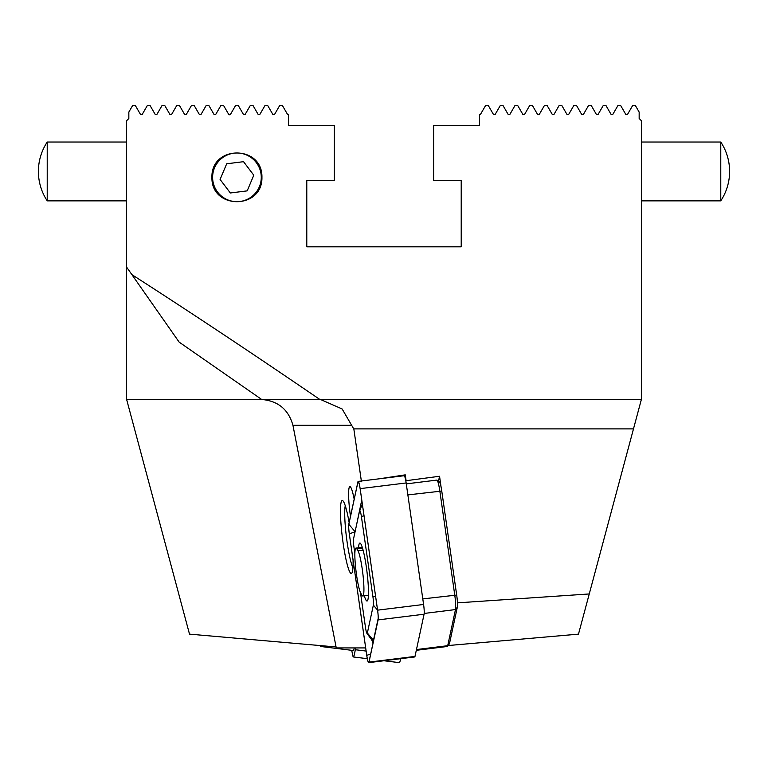 <?xml version="1.0" encoding="UTF-8"?>
<svg xmlns="http://www.w3.org/2000/svg" width="768" height="768" viewBox="0 0 768 768"><rect width="100%" height="100%" fill="white"/><g stroke="black" fill="none" stroke-linecap="round" stroke-linejoin="round"><path stroke-width="1.15" d="M641.366 267.13L641.366 120.71L641.366 399.485L633.485 428.899L353.827 428.899L361.459 481.776M336.077 646.963L189.514 634.138L126.634 399.485L261.696 399.485L179.146 342.115L126.634 267.13L126.634 120.71L128.842 118.502L128.842 112.08L132.73 105.36L135.254 105.36L140.429 114.317L142.262 114.317L147.437 105.36L149.962 105.36L155.136 114.317L156.97 114.317L162.134 105.36L164.669 105.36L169.843 114.317L171.677 114.317L176.842 105.36L179.376 105.36L184.55 114.317L186.384 114.317L191.549 105.36L194.083 105.36L199.258 114.317L201.091 114.317L206.256 105.36L208.79 105.36L213.955 114.317A1.056 1.056 0 0 0 213.974 114.336M641.366 120.71L639.158 118.502L639.158 112.08L635.27 105.36L632.746 105.36L627.571 114.317A1.056 1.056 0 0 1 627.485 114.442M461.213 180.643L461.213 246.816L461.213 180.643L433.632 180.643L433.632 125.491L479.587 125.491L479.587 114.845L480.509 114.317L485.683 105.36L488.208 105.36L493.382 114.317L495.216 114.317L500.39 105.36L502.915 105.36L508.09 114.317L509.923 114.317L515.088 105.36L517.622 105.36L522.797 114.317L524.515 114.47M306.787 246.816L306.787 180.643L306.787 246.816L461.213 246.816M213.955 114.317L215.789 114.317L220.963 105.36L223.498 105.36L228.662 114.317A1.056 1.056 0 0 0 228.682 114.336L230.496 114.317A1.056 1.056 0 0 0 230.496 114.317L235.67 105.36L238.205 105.36L243.37 114.317L245.203 114.317A1.056 1.056 0 0 0 245.203 114.317L250.378 105.36L252.912 105.36L258.077 114.317A1.056 1.056 0 0 0 258.096 114.346L259.91 114.317A1.056 1.056 0 0 0 259.91 114.317L265.085 105.36L267.61 105.36L272.784 114.317A1.056 1.056 0 0 0 272.803 114.346L274.618 114.317A1.056 1.056 0 0 0 274.618 114.317L279.792 105.36L282.317 105.36L287.491 114.317A1.056 1.056 0 0 0 287.51 114.346M288.403 114.845A1.056 1.056 0 0 0 288.413 114.845L288.413 125.491L334.368 125.491L334.368 180.643L306.787 180.643M126.634 399.485L126.634 267.13M538.944 114.701L537.504 114.317L538.07 114.787M354.326 647.933A13.238 1.603 97.1 0 1 353.04 650.486L320.726 646.483A13.238 1.603 97.1 0 1 320.544 646.368L319.92 645.542M321.408 645.677A13.238 1.603 97.1 0 1 320.726 646.483M355.507 647.933L355.258 649.718A8.822 1.066 97.1 0 1 353.299 656.947A8.822 1.066 97.1 0 1 353.011 656.419L351.696 650.314M400.694 658.685A8.822 1.066 97.1 0 1 399.293 662.64L384 660.749M720.778 142.032A53.434 53.434 0 0 1 720.778 200.861L720.778 142.032L641.366 142.032M261.082 174.307A24.336 24.336 0 0 0 233.904 153.187A24.336 24.336 0 0 0 212.794 180.355A24.336 24.336 0 0 0 239.962 201.475A24.336 24.336 0 0 0 261.082 174.307M243.533 161.683L226.685 163.795L220.09 179.443L230.342 192.979L247.19 190.867L253.786 175.219L243.533 161.683M364.31 595.805A29.194 3.533 -97.1 0 0 367.027 600.998A29.194 3.533 -97.1 0 0 366.336 566.995A29.194 3.533 -97.1 0 0 359.866 543.053A29.194 3.533 -97.1 0 0 358.541 547.805M360.49 592.646L365.482 627.418A7.354 0.893 -97.1 0 0 366.902 633.312A7.354 0.893 -97.1 0 0 367.354 633.014L373.363 605.107A7.354 0.893 -97.1 0 0 372.95 596.976L361.411 516.624A7.354 0.893 -97.1 0 0 359.616 510.787A7.354 0.893 -97.1 0 0 359.549 511.037L353.53 538.944A7.354 0.893 -97.1 0 0 353.942 547.066L354.874 553.517M378.086 619.91A8.822 1.066 -97.1 0 0 377.587 610.157L360.144 488.64A8.822 1.066 -97.1 0 0 358.195 481.402A8.822 1.066 -97.1 0 0 357.907 481.93L348.806 524.141A8.822 1.066 -97.1 0 0 349.306 533.885L366.749 655.402A8.822 1.066 -97.1 0 0 368.707 662.64A8.822 1.066 -97.1 0 0 368.995 662.112L378.086 619.91L424.08 614.218A8.822 1.066 -97.1 0 0 423.59 604.474L406.147 482.957A8.822 1.066 -97.1 0 0 404.189 475.718L358.195 481.402M368.707 662.64L414.701 656.947A8.822 1.066 -97.1 0 0 414.989 656.419L424.08 614.218M357.926 482.074L348.835 524.275A8.678 1.046 -97.1 0 0 349.325 533.866L366.758 655.382A8.678 1.046 -97.1 0 0 368.88 662.275A8.678 1.046 -97.1 0 0 368.966 661.978L378.058 619.776A8.678 1.046 -97.1 0 0 377.578 610.186L360.134 488.669A8.678 1.046 -97.1 0 0 358.454 481.718A8.678 1.046 -97.1 0 0 357.926 482.074L359.136 483.514M373.056 643.018L371.702 639.85M356.093 527.059L361.757 499.997M373.325 641.77L373.469 640.301L367.354 633.014M416.304 650.314L447.274 646.483A13.238 1.603 -97.1 0 0 447.456 646.368A13.238 1.603 -97.1 0 0 447.706 645.696L455.482 609.571A13.238 1.603 -97.1 0 0 454.742 594.95L439.814 490.944A13.238 1.603 -97.1 0 0 437.078 480.163A13.238 1.603 -97.1 0 0 436.877 480.096L406.282 483.878M437.078 480.163L439.488 482.074A11.03 1.334 82.9 0 1 441.763 491.059L456.691 595.056A11.03 1.334 82.9 0 1 457.315 607.248L449.53 643.373A11.03 1.334 82.9 0 1 449.328 643.93L447.456 646.368M360.806 593.28L361.92 595.19A23.165 2.803 -97.1 0 0 362.784 595.968A23.165 2.803 -97.1 0 0 363.091 575.827A23.165 2.803 -97.1 0 0 357.965 550.771L356.861 548.861A23.165 2.803 -97.1 0 0 355.997 548.083A23.165 2.803 -97.1 0 0 355.69 568.224A23.165 2.803 -97.1 0 0 360.806 593.28M363.13 550.205L357.965 550.771M362.582 548.237L356.861 548.861M441.082 487.027L439.555 476.266L406.099 480.701L405.264 474.854L379.699 478.742M457.469 602.861L589.258 593.952L578.486 634.138L448.08 645.542M633.485 428.899L589.258 593.952M365.674 647.933L336.259 647.933L292.944 425.318C288.461 409.478 278.045 400.867 261.696 399.485L320.544 399.494L342.144 408.97L353.741 428.909M354.182 499.2A25.738 3.11 -97.1 0 0 349.901 486.595A25.738 3.11 -97.1 0 0 350.477 516.384M349.142 522.586A36.768 4.445 -97.1 0 0 342.845 500.736A36.768 4.445 -97.1 0 0 342.269 500.525A36.768 4.445 -97.1 0 0 342.374 537.562A36.768 4.445 -97.1 0 0 351.302 573.504A36.768 4.445 -97.1 0 0 351.802 573.168A36.768 4.445 -97.1 0 0 353.069 560.112M261.936 177.331C262.637 144.73 210.941 145.008 211.939 177.331C210.97 209.635 262.627 209.962 261.936 177.331M627.571 114.317L625.738 114.317L620.563 105.36L618.038 105.36L612.864 114.317L611.03 114.317L605.866 105.36L603.331 105.36L598.157 114.317L596.323 114.317L591.158 105.36L588.624 105.36L583.45 114.317L581.616 114.317L576.451 105.36L573.917 105.36L568.742 114.317L566.909 114.317L561.744 105.36L559.21 105.36L554.045 114.317L552.211 114.317L547.037 105.36L544.502 105.36L539.338 114.317M537.504 114.317L532.33 105.36L529.795 105.36L524.63 114.317M439.555 476.266L438.48 481.267M345.274 505.699A33.091 4.003 -97.1 0 0 346.435 537.062A33.091 4.003 -97.1 0 0 352.944 567.763M405.926 481.507L406.099 480.701M405.264 474.854L404.842 476.774M287.491 114.317L288.413 114.845M319.853 399.485C252.442 353.434 189.782 311.808 131.875 274.618M229.344 114.816L228.662 114.317M126.634 142.032L47.222 142.032L47.222 200.861L126.634 200.861M355.258 649.718L366.125 651.062M423.59 604.474L377.587 610.157M414.989 656.419L368.995 662.112M406.147 482.957L360.144 488.64M370.694 653.952L366.758 655.382M355.075 531.773L349.325 533.866M355.085 531.725L348.835 524.275M377.558 610.109L373.363 605.107M375.542 596.035L372.95 596.976M373.603 640.464A5.146 4.829 -167.8 0 0 373.469 640.301L378.192 618.394M364.013 515.683L361.411 516.624M422.784 598.906L456.691 595.056M441.763 491.059L407.866 494.899M416.467 649.555L447.706 645.696L449.53 643.373M457.315 607.248L455.482 609.571L424.186 613.45M641.357 399.494L320.544 399.494M292.944 425.318L351.542 425.318M353.299 656.947L367.306 658.685M47.222 142.032A53.434 53.434 0 0 0 38.4 171.446L38.4 171.446A53.434 53.434 0 0 0 47.222 200.861M720.778 200.861L641.366 200.861M366.902 633.312L373.277 641.981M359.616 510.787L362.352 504.096M368.4 595.354L362.784 595.968M355.997 548.083L362.323 547.392"/></g></svg>
